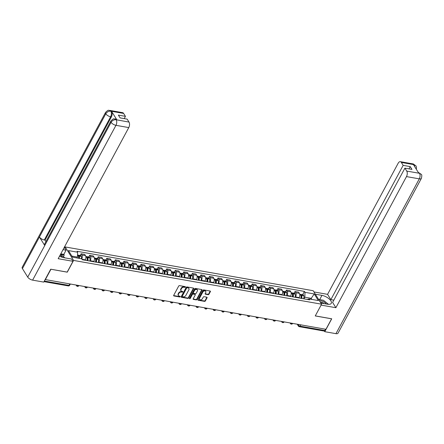 <?xml version="1.0" encoding="UTF-8"?>
<svg xmlns="http://www.w3.org/2000/svg" width="444" height="444" viewBox="0 0 444 444"><rect width="100%" height="100%" fill="white"/><g stroke="black" fill="none" stroke-linecap="round" stroke-linejoin="round"><path stroke-width="0.67" d="M185.414 287.068A0.455 0.327 148.1 0 0 185.231 286.635L179.515 285.631A0.649 0.466 148.1 0 0 178.699 286.053L173.687 295.354A0.649 0.466 148.1 0 0 173.948 295.965L179.665 296.975A0.455 0.327 148.1 0 0 180.059 296.253L179.315 296.12A2.087 1.493 148.1 0 1 178.438 295.571A2.087 1.493 148.1 0 1 178.482 294.161L178.904 293.39A2.087 1.493 148.1 0 1 181.513 292.035L182.256 292.169A0.455 0.327 148.1 0 0 182.645 291.447L181.907 291.314A2.087 1.493 148.1 0 1 181.024 290.764A2.087 1.493 148.1 0 1 181.074 289.355L181.491 288.583A2.087 1.493 148.1 0 1 184.105 287.229L184.843 287.362A0.455 0.327 148.1 0 0 185.414 287.068M181.024 290.764L180.78 290.37A2.087 1.493 148.1 0 1 180.83 288.961L181.246 288.189A2.087 1.493 148.1 0 1 183.86 286.841L184.599 286.968A0.455 0.327 148.1 0 0 185.192 286.63M173.621 295.549A0.649 0.466 148.1 0 0 173.704 295.571L179.42 296.581A0.455 0.327 148.1 0 0 180.014 296.242M178.438 295.571L178.194 295.177A2.087 1.493 148.1 0 1 178.238 293.767L178.655 292.996A2.087 1.493 148.1 0 1 181.269 291.647L182.012 291.775A0.455 0.327 148.1 0 0 182.601 291.436M208.153 294.672A0.649 0.466 148.1 0 0 208.969 294.25L210.378 291.641A0.649 0.466 148.1 0 0 210.117 291.031L203.763 289.91A0.649 0.466 148.1 0 0 202.947 290.332L197.935 299.633A0.649 0.466 148.1 0 0 198.196 300.244L204.551 301.365A0.649 0.466 148.1 0 0 205.367 300.943L207.065 297.791A0.649 0.466 148.1 0 0 206.804 297.18L204.085 296.697A0.649 0.466 148.1 0 0 203.269 297.119L202.425 298.684A1.743 1.249 148.1 0 1 200.943 299.789A1.743 1.249 148.1 0 1 199.506 299.35A1.743 1.249 148.1 0 1 199.545 298.179L202.847 292.052A1.743 1.249 148.1 0 1 204.329 290.953A1.743 1.249 148.1 0 1 205.766 291.386A1.743 1.249 148.1 0 1 205.727 292.563L205.178 293.584A0.649 0.466 148.1 0 0 205.433 294.194L208.153 294.672L207.909 294.278A0.649 0.466 148.1 0 0 208.724 293.856L210.129 291.247A0.649 0.466 148.1 0 0 210.195 291.048M50.882 269.225L67.266 272.172L73.587 260.428L321.578 304.196L315.257 315.934L331.601 318.82L325.957 329.298L45.144 279.548M50.921 269.286L45.277 279.764M193.634 288.689A0.649 0.466 148.1 0 0 193.373 288.073L187.024 286.952A0.649 0.466 148.1 0 0 186.208 287.373L181.196 296.681A0.649 0.466 148.1 0 0 181.457 297.291L187.806 298.412A0.649 0.466 148.1 0 0 188.628 297.991L193.634 288.689L193.39 288.295A0.649 0.466 148.1 0 0 193.456 288.095M195.393 288.434L201.743 289.555A0.649 0.466 148.1 0 1 202.003 290.165L196.997 299.467A0.649 0.466 148.1 0 1 196.181 299.889L193.462 299.411A0.649 0.466 148.1 0 1 193.201 298.795L195.232 295.027A0.649 0.466 148.1 0 0 194.972 294.411L193.168 294.095A0.649 0.466 148.1 0 0 192.352 294.516L190.237 298.446A0.455 0.327 148.1 0 1 189.483 298.312L194.577 288.855A0.649 0.466 148.1 0 1 195.393 288.434M63.037 249.672L66.067 250.205L64.663 247.946L65.19 246.947L313.181 290.715L321.578 304.196M325.541 329.226L324.836 330.536A1.326 0.722 100 0 1 324.114 331.058L299.273 326.673A1.326 0.722 -80 0 0 299.994 326.151L324.836 330.536M85.115 260.223L85.309 259.857A3.053 1.665 -80 0 0 85.492 255.622L81.868 254.984A3.053 1.665 100 0 1 81.829 258.935M81.868 254.984L81.124 253.785L80.214 255.472M85.492 255.622L84.743 254.423L81.124 253.785M88.772 256.982L89.677 255.294L90.426 256.493A3.053 1.665 100 0 1 90.249 260.728L90.049 261.094M93.667 261.732L93.867 261.366A3.053 1.665 -80 0 0 94.045 257.132L93.301 255.938L89.677 255.294M97.325 258.491L98.235 256.804L98.979 258.003A3.053 1.665 100 0 1 98.801 262.238L98.601 262.604M102.225 263.242L102.42 262.876A3.053 1.665 -80 0 0 102.603 258.647L101.854 257.448L98.235 256.804M105.883 260.001L106.788 258.314L107.537 259.512A3.053 1.665 100 0 1 107.359 263.747L107.159 264.113M110.778 264.752L110.978 264.385A3.053 1.665 -80 0 0 111.155 260.156L110.412 258.957L106.788 258.314M114.435 261.51L115.346 259.829L116.089 261.022A3.053 1.665 100 0 1 115.912 265.257L115.712 265.623M119.336 266.261L119.53 265.895A3.053 1.665 -80 0 0 119.714 261.666L118.964 260.467L115.346 259.829M122.994 263.02L123.898 261.338L124.647 262.537A3.053 1.665 100 0 1 124.47 266.766L124.27 267.133M127.889 267.771L128.088 267.405A3.053 1.665 -80 0 0 128.266 263.175L127.522 261.977L123.898 261.338M131.546 264.535L132.456 262.848L133.2 264.047A3.053 1.665 100 0 1 133.022 268.276L132.823 268.642M136.447 269.28L136.641 268.914A3.053 1.665 -80 0 0 136.824 264.685L136.075 263.486L132.456 262.848M140.104 266.045L141.009 264.358L141.758 265.556A3.053 1.665 100 0 1 141.581 269.786L141.381 270.152M144.999 270.796L145.199 270.424A3.053 1.665 -80 0 0 145.377 266.195L144.627 264.996L141.009 264.358M148.657 267.554L149.567 265.867L150.311 267.066A3.053 1.665 100 0 1 150.133 271.295L149.933 271.661M153.557 272.305L153.752 271.933A3.053 1.665 -80 0 0 153.935 267.704L153.186 266.505L149.567 265.867M157.215 269.064L158.119 267.377L158.869 268.576A3.053 1.665 100 0 1 158.691 272.805L158.491 273.171M162.11 273.815L162.31 273.443A3.053 1.665 -80 0 0 162.487 269.214L161.738 268.015L158.119 267.377M165.767 270.574L166.678 268.886L167.421 270.085A3.053 1.665 100 0 1 167.244 274.314L167.044 274.686M170.663 275.324L170.862 274.953A3.053 1.665 -80 0 0 171.04 270.723L170.296 269.525L166.678 268.886M174.326 272.083L175.23 270.396L175.979 271.595A3.053 1.665 100 0 1 175.802 275.824L175.602 276.196M179.221 276.834L179.42 276.462A3.053 1.665 -80 0 0 179.598 272.233L178.849 271.034L175.23 270.396M182.878 273.593L183.788 271.906L184.532 273.104A3.053 1.665 100 0 1 184.354 277.334L184.155 277.705M187.773 278.344L187.973 277.972A3.053 1.665 -80 0 0 188.151 273.743L187.407 272.544L183.788 271.906M191.436 275.102L192.341 273.415L193.09 274.614A3.053 1.665 100 0 1 192.912 278.843L192.713 279.215M196.331 279.853L196.531 279.481A3.053 1.665 -80 0 0 196.709 275.252L195.959 274.053L192.341 273.415M199.989 276.612L200.899 274.925L201.643 276.124A3.053 1.665 100 0 1 201.465 280.353L201.265 280.725M204.884 281.363L205.084 280.991A3.053 1.665 -80 0 0 205.261 276.762L204.518 275.563L200.899 274.925M208.547 278.122L209.451 276.434L210.201 277.633A3.053 1.665 100 0 1 210.023 281.862L209.823 282.234M213.442 282.872L213.642 282.501A3.053 1.665 -80 0 0 213.819 278.271L213.07 277.073L209.451 276.434M217.099 279.631L218.01 277.944L218.753 279.143A3.053 1.665 100 0 1 218.576 283.372L218.376 283.744M221.994 284.382L222.194 284.01A3.053 1.665 -80 0 0 222.372 279.781L221.628 278.582L218.01 277.944M225.657 281.141L226.562 279.454L227.311 280.652A3.053 1.665 100 0 1 227.134 284.882L226.934 285.253M230.553 285.892L230.752 285.52A3.053 1.665 -80 0 0 230.93 281.291L230.181 280.092L226.562 279.454M234.21 282.65L235.12 280.963L235.864 282.162A3.053 1.665 100 0 1 235.686 286.391L235.487 286.763M239.105 287.401L239.305 287.029A3.053 1.665 -80 0 0 239.483 282.8L238.739 281.601L235.12 280.963M242.768 284.16L243.673 282.473L244.422 283.672A3.053 1.665 100 0 1 244.244 287.901L244.045 288.273M247.663 288.911L247.863 288.539A3.053 1.665 -80 0 0 248.041 284.31L247.291 283.111L243.673 282.473M251.321 285.67L252.231 283.982L252.975 285.181A3.053 1.665 100 0 1 252.797 289.41L252.597 289.782M256.216 290.42L256.416 290.049A3.053 1.665 -80 0 0 256.593 285.819L255.849 284.621L252.231 283.982M259.879 287.179L260.783 285.492L261.533 286.691A3.053 1.665 100 0 1 261.355 290.92L261.155 291.292M264.774 291.93L264.974 291.558A3.053 1.665 -80 0 0 265.151 287.329L264.402 286.13L260.783 285.492M268.431 288.689L269.342 287.002L270.085 288.2A3.053 1.665 100 0 1 269.908 292.43L269.708 292.801M273.326 293.44L273.526 293.068A3.053 1.665 -80 0 0 273.704 288.839L272.96 287.64L269.342 287.002M276.989 290.198L277.894 288.511L278.643 289.71A3.053 1.665 100 0 1 278.466 293.939L278.266 294.311M281.885 294.949L282.084 294.577A3.053 1.665 -80 0 0 282.262 290.348L281.513 289.149L277.894 288.511M285.542 291.708L286.452 290.021L287.196 291.22A3.053 1.665 100 0 1 287.018 295.449L286.818 295.821M290.437 296.459L290.637 296.087A3.053 1.665 -80 0 0 290.814 291.858L290.071 290.659L286.452 290.021M294.1 293.218L295.005 291.53L295.754 292.729A3.053 1.665 100 0 1 295.576 296.958L295.377 297.33M298.995 297.968L299.195 297.602A3.053 1.665 -80 0 0 299.373 293.367L298.623 292.169L295.005 291.53M76.962 257.964L77.439 257.082L71.867 256.099M311.793 299.406L311.116 298.318L304.812 297.208L305.017 292.335L314.23 293.961L318.342 300.56L309.129 298.934L309.701 299.861L82.329 259.734L81.757 258.808L72.538 257.181L68.426 250.583L77.645 252.209L77.439 257.082M305.017 292.335L304.44 291.408L77.067 251.282L77.645 252.209M73.587 260.428L65.19 246.947M310.639 299.201L314.23 293.961M304.812 297.208L303.929 298.84M302.653 294.727L304.44 291.408M309.129 298.934L307.215 299.417M181.13 296.875A0.649 0.466 148.1 0 0 181.213 296.897L187.562 298.018A0.649 0.466 148.1 0 0 188.378 297.597L193.39 288.295M187.224 287.784A0.455 0.327 148.1 0 0 186.652 288.078L182.256 296.242A0.455 0.327 148.1 0 0 182.44 296.67L183.217 296.808A2.087 1.493 148.1 0 0 185.831 295.46L188.839 289.877A2.087 1.493 148.1 0 0 188.883 288.472A2.087 1.493 148.1 0 0 188.006 287.917L186.98 287.39A0.455 0.327 148.1 0 0 186.408 287.684L186.652 288.078M182.245 296.553L182.001 296.159A0.455 0.327 148.1 0 1 182.012 295.848L186.408 287.684M188.883 288.472L188.639 288.078A2.087 1.493 148.1 0 0 187.762 287.529L188.006 287.917M186.98 287.39L187.762 287.529M193.134 298.995A0.649 0.466 148.1 0 0 193.218 299.017L195.937 299.495A0.649 0.466 148.1 0 0 196.753 299.073L201.759 289.771A0.649 0.466 148.1 0 0 201.826 289.571M195.249 294.583L195.005 294.194A0.649 0.466 148.1 0 0 194.727 294.017L192.924 293.7A0.649 0.466 148.1 0 0 192.108 294.122L189.993 298.052L190.237 298.446M189.466 298.351A0.455 0.327 148.1 0 0 189.993 298.052M197.341 291.109A1.743 1.249 148.1 0 0 197.38 289.932A1.743 1.249 148.1 0 0 195.948 289.499A1.743 1.249 148.1 0 0 194.461 290.604L193.301 292.757A0.649 0.466 148.1 0 0 193.556 293.373L195.36 293.689A0.649 0.466 148.1 0 0 196.176 293.268L197.341 291.109M197.38 289.932L197.136 289.538A1.743 1.249 148.1 0 0 195.704 289.105A1.743 1.249 148.1 0 0 194.217 290.209L194.461 290.604M193.284 293.201L193.04 292.807A0.649 0.466 148.1 0 1 193.051 292.368L194.217 290.209M205.111 293.778A0.649 0.466 148.1 0 0 205.189 293.8L207.909 294.278M205.766 291.386L205.522 290.992A1.743 1.249 148.1 0 0 204.085 290.559A1.743 1.249 148.1 0 0 202.603 291.658L202.847 292.052M199.506 299.35L199.262 298.962A1.743 1.249 148.1 0 1 199.301 297.785L202.603 291.658M197.874 299.833A0.649 0.466 148.1 0 0 197.952 299.85L204.307 300.971A0.649 0.466 148.1 0 0 205.122 300.549L206.821 297.397A0.649 0.466 148.1 0 0 206.882 297.203M78.466 256.055A0.816 0.444 100 0 1 78.544 256.055A0.816 0.444 100 0 1 78.832 256.432L78.854 256.515A4.185 2.281 100 0 1 78.965 258.319M79.437 258.402A5.045 2.753 -80 0 0 79.31 256.06L79.293 255.983A1.676 0.916 -80 0 0 78.693 255.206A1.676 0.916 -80 0 0 78.216 255.339M81.435 258.752A5.045 2.753 -80 0 0 81.313 256.416L81.296 256.338A1.676 0.916 -80 0 0 80.697 255.561L78.693 255.206M77.522 255L77.817 255.05A1.676 0.916 100 0 1 78.416 255.827L78.433 255.911A5.045 2.753 100 0 1 78.56 258.247M59.552 256.144A7.47 3.252 28.3 0 0 63.792 257.675L71.578 259.046L72.983 261.311L58.175 258.697L128.771 127.589L115.967 125.325L32.612 280.131L43.773 282.101L50.721 269.197L67.172 272.1L72.983 261.311M64.663 247.946L64.025 247.835M63.437 256.682L64.219 254.995L63.831 254.368L66.067 250.205M123.621 113.425L110.811 111.167A3.985 2.17 100 0 0 109.807 110.401L122.611 112.659A3.985 2.17 100 0 1 123.621 113.425L125.441 116.35L124.22 118.62M32.612 280.131A4.085 1.776 -151.7 0 1 27.733 277.117L44.744 245.526A4.085 1.776 -151.7 0 1 44.533 244.206L110.878 120.996A4.085 1.776 -151.7 0 0 111.089 122.316C112.321 120.441 113.98 119.58 116.078 119.736L129.004 122.072A3.985 2.17 100 0 1 128.771 127.589M116.877 119.841L116.139 119.714L115.129 118.948L115.867 119.075A3.985 2.17 100 0 1 116.877 119.841L111.616 111.394A3.985 2.17 100 0 1 111.383 116.911L45.038 240.121L44.3 239.988A4.085 1.776 -151.7 0 1 39.433 236.996L22.422 268.587L27.733 277.117M22.422 268.587A4.085 1.776 -151.7 0 1 22.2 267.249L105.55 112.443A4.085 1.776 -151.7 0 0 105.777 113.786C107.01 111.91 108.669 111.044 110.75 111.189L111.616 111.394M111.383 116.911L110.639 116.778A4.085 1.776 -151.7 0 1 105.777 113.786L39.433 236.996L44.744 245.526L111.089 122.316A4.085 1.776 -151.7 0 0 115.967 125.325A3.985 2.17 -80 0 0 116.2 119.808M125.441 116.35L118.365 115.101L120.108 117.893L127.178 119.142L129.004 122.072M45.038 240.121L45.948 241.58M60.795 253.829L63.831 254.368M64.219 254.995L60.523 254.34M44.3 239.988L110.639 116.778C111.572 114.796 111.649 112.959 110.872 111.261M320.862 303.041L327.467 304.207A7.47 3.252 28.3 0 0 331.291 303.33A7.47 3.252 28.3 0 0 329.015 298.795A7.47 3.252 28.3 0 0 321.961 295.365L315.357 294.2M321.095 305.095L335.897 307.703L332.6 302.42L404.9 168.154L406.721 171.079L419.58 173.31M333.821 300.15L330.863 299.628L327.572 294.344L398.168 163.237A3.985 2.17 -80 0 1 400.327 161.672A3.985 2.17 -80 0 1 401.337 162.432L403.158 165.362L330.863 299.628M313.947 291.941L327.572 294.344M335.897 307.703L406.488 176.595A3.985 2.17 -80 0 0 406.721 171.079M421.239 174.331L418.459 172.477L421.256 174.348C421.911 174.553 421.95 175.896 421.384 178.377L338.034 333.178A4.085 1.776 -151.7 0 1 335.942 333.66L324.78 331.69L324.37 331.024M404.9 168.154L411.971 169.403L410.234 166.611L403.158 165.362M414.735 166.705L414.202 164.791L413.464 164.663L418.725 173.11L419.463 173.243M324.78 331.69L331.729 318.792L315.284 315.889M410.234 166.611L409.013 168.881M321.079 299.85A7.47 3.252 28.3 0 0 319.719 299.522L321.961 295.365M318.542 299.317L319.719 299.522M416.317 169.247L416.478 167.216L415.945 165.828L414.141 164.696L401.337 162.432M60.517 254.345L64.929 257.875M62.56 257.387A4.318 1.876 28.3 0 0 60.023 255.261M318.603 299.417L323.432 300.266L328.51 304.329M326.29 304.001A4.318 1.876 28.3 0 0 323.071 301.482A4.318 1.876 28.3 0 0 319.536 300.915M324.076 303.607A2.953 1.288 28.3 0 0 320.385 302.281M87.018 257.564A0.816 0.444 100 0 1 87.096 257.564A0.816 0.444 100 0 1 87.39 257.942L87.407 258.025A4.185 2.281 100 0 1 87.418 260.634M87.884 260.711A5.045 2.753 -80 0 0 87.868 257.57L87.851 257.492A1.676 0.916 -80 0 0 87.246 256.715A1.676 0.916 -80 0 0 86.774 256.848M89.882 261.066A5.045 2.753 -80 0 0 89.871 257.925L89.849 257.847A1.676 0.916 -80 0 0 89.25 257.07L87.246 256.715M85.814 256.46L86.369 256.56A1.676 0.916 100 0 1 86.974 257.337L86.991 257.42A5.045 2.753 100 0 1 87.007 260.556M95.577 259.074A0.816 0.444 100 0 1 95.654 259.074A0.816 0.444 100 0 1 95.943 259.451L95.965 259.535A4.185 2.281 100 0 1 95.976 262.143M96.437 262.221A5.045 2.753 -80 0 0 96.42 259.085L96.404 259.002A1.676 0.916 -80 0 0 95.804 258.225A1.676 0.916 -80 0 0 95.327 258.358M98.44 262.576A5.045 2.753 -80 0 0 98.424 259.435L98.407 259.357A1.676 0.916 -80 0 0 97.808 258.58L95.804 258.225M94.367 257.97L94.927 258.069A1.676 0.916 100 0 1 95.527 258.846L95.543 258.93A5.045 2.753 100 0 1 95.56 262.065M104.129 260.584A0.816 0.444 100 0 1 104.207 260.584A0.816 0.444 100 0 1 104.501 260.961L104.518 261.044A4.185 2.281 100 0 1 104.529 263.653M104.995 263.73A5.045 2.753 -80 0 0 104.978 260.595L104.962 260.511A1.676 0.916 -80 0 0 104.357 259.734A1.676 0.916 -80 0 0 103.885 259.868M106.993 264.086A5.045 2.753 -80 0 0 106.982 260.944L106.96 260.867A1.676 0.916 -80 0 0 106.36 260.09L104.357 259.734M102.925 259.479L103.48 259.579A1.676 0.916 100 0 1 104.085 260.356L104.101 260.439A5.045 2.753 100 0 1 104.118 263.581M112.687 262.093A0.816 0.444 100 0 1 112.765 262.093A0.816 0.444 100 0 1 113.053 262.471L113.076 262.554A4.185 2.281 100 0 1 113.087 265.162M113.547 265.24A5.045 2.753 -80 0 0 113.531 262.104L113.514 262.021A1.676 0.916 -80 0 0 112.915 261.244A1.676 0.916 -80 0 0 112.437 261.377M115.551 265.595A5.045 2.753 -80 0 0 115.534 262.454L115.518 262.376A1.676 0.916 -80 0 0 114.918 261.599L112.915 261.244M111.477 260.989L112.038 261.089A1.676 0.916 100 0 1 112.637 261.866L112.654 261.949A5.045 2.753 100 0 1 112.671 265.09M121.24 263.603A0.816 0.444 100 0 1 121.317 263.603A0.816 0.444 100 0 1 121.612 263.98L121.628 264.063A4.185 2.281 100 0 1 121.639 266.672M122.106 266.75A5.045 2.753 -80 0 0 122.089 263.614L122.072 263.531A1.676 0.916 -80 0 0 121.467 262.754A1.676 0.916 -80 0 0 120.996 262.887M124.104 267.105A5.045 2.753 -80 0 0 124.092 263.964L124.07 263.886A1.676 0.916 -80 0 0 123.471 263.109L121.467 262.754M120.035 262.498L120.59 262.598A1.676 0.916 100 0 1 121.195 263.375L121.212 263.459A5.045 2.753 100 0 1 121.229 266.6M129.798 265.112A0.816 0.444 100 0 1 129.876 265.112A0.816 0.444 100 0 1 130.164 265.49L130.186 265.573A4.185 2.281 100 0 1 130.197 268.182M130.658 268.265A5.045 2.753 -80 0 0 130.641 265.124L130.625 265.04A1.676 0.916 -80 0 0 130.025 264.263A1.676 0.916 -80 0 0 129.548 264.396M132.662 268.614A5.045 2.753 -80 0 0 132.645 265.473L132.628 265.395A1.676 0.916 -80 0 0 132.029 264.618L130.025 264.263M128.588 264.008L129.149 264.108A1.676 0.916 100 0 1 129.748 264.885L129.765 264.968A5.045 2.753 100 0 1 129.781 268.109M138.35 266.622A0.816 0.444 100 0 1 138.428 266.622A0.816 0.444 100 0 1 138.722 266.999L138.739 267.083A4.185 2.281 100 0 1 138.75 269.691M139.216 269.774A5.045 2.753 -80 0 0 139.2 266.633L139.183 266.55A1.676 0.916 -80 0 0 138.578 265.773A1.676 0.916 -80 0 0 138.106 265.906M141.214 270.124A5.045 2.753 -80 0 0 141.203 266.983L141.181 266.905A1.676 0.916 -80 0 0 140.582 266.128L138.578 265.773M137.146 265.523L137.701 265.617A1.676 0.916 100 0 1 138.306 266.394L138.323 266.478A5.045 2.753 100 0 1 138.339 269.619M146.909 268.132A0.816 0.444 100 0 1 146.986 268.132A0.816 0.444 100 0 1 147.275 268.509L147.297 268.592A4.185 2.281 100 0 1 147.308 271.201M147.769 271.284A5.045 2.753 -80 0 0 147.752 268.143L147.735 268.059A1.676 0.916 -80 0 0 147.136 267.282A1.676 0.916 -80 0 0 146.659 267.416M149.772 271.634A5.045 2.753 -80 0 0 149.756 268.492L149.739 268.415A1.676 0.916 -80 0 0 149.134 267.638L147.136 267.282M145.699 267.033L146.259 267.127A1.676 0.916 100 0 1 146.859 267.904L146.875 267.987A5.045 2.753 100 0 1 146.892 271.129M155.461 269.641A0.816 0.444 100 0 1 155.539 269.641A0.816 0.444 100 0 1 155.833 270.019L155.85 270.102A4.185 2.281 100 0 1 155.861 272.71M156.327 272.794A5.045 2.753 -80 0 0 156.31 269.652L156.294 269.569A1.676 0.916 -80 0 0 155.689 268.792A1.676 0.916 -80 0 0 155.217 268.925M158.325 273.143A5.045 2.753 -80 0 0 158.308 270.002L158.292 269.924A1.676 0.916 -80 0 0 157.692 269.147L155.689 268.792M154.257 268.542L154.812 268.637A1.676 0.916 100 0 1 155.417 269.414L155.433 269.497A5.045 2.753 100 0 1 155.45 272.638M164.019 271.151A0.816 0.444 100 0 1 164.097 271.151A0.816 0.444 100 0 1 164.385 271.528L164.408 271.611A4.185 2.281 100 0 1 164.419 274.22M164.879 274.303A5.045 2.753 -80 0 0 164.863 271.162L164.846 271.079A1.676 0.916 -80 0 0 164.247 270.302A1.676 0.916 -80 0 0 163.769 270.435M166.883 274.653A5.045 2.753 -80 0 0 166.866 271.512L166.85 271.434A1.676 0.916 -80 0 0 166.245 270.657L164.247 270.302M162.809 270.052L163.37 270.146A1.676 0.916 100 0 1 163.969 270.923L163.986 271.007A5.045 2.753 100 0 1 164.003 274.148M172.572 272.66A0.816 0.444 100 0 1 172.649 272.66A0.816 0.444 100 0 1 172.944 273.038L172.96 273.121A4.185 2.281 100 0 1 172.971 275.73M173.438 275.813A5.045 2.753 -80 0 0 173.421 272.672L173.404 272.588A1.676 0.916 -80 0 0 172.799 271.811A1.676 0.916 -80 0 0 172.328 271.944M175.436 276.162A5.045 2.753 -80 0 0 175.419 273.027L175.402 272.943A1.676 0.916 -80 0 0 174.803 272.166L172.799 271.811M171.367 271.562L171.922 271.656A1.676 0.916 100 0 1 172.522 272.438L172.544 272.516A5.045 2.753 100 0 1 172.561 275.657M181.13 274.17A0.816 0.444 100 0 1 181.208 274.176A0.816 0.444 100 0 1 181.496 274.547L181.518 274.631A4.185 2.281 100 0 1 181.529 277.239M181.99 277.322A5.045 2.753 -80 0 0 181.973 274.181L181.957 274.098A1.676 0.916 -80 0 0 181.357 273.321A1.676 0.916 -80 0 0 180.88 273.454M183.994 277.672A5.045 2.753 -80 0 0 183.977 274.536L183.96 274.453A1.676 0.916 -80 0 0 183.355 273.676L181.357 273.321M179.92 273.071L180.48 273.165A1.676 0.916 100 0 1 181.08 273.948L181.097 274.026A5.045 2.753 100 0 1 181.113 277.167M189.682 275.68A0.816 0.444 100 0 1 189.76 275.685A0.816 0.444 100 0 1 190.054 276.063L190.071 276.14A4.185 2.281 100 0 1 190.082 278.749M190.548 278.832A5.045 2.753 -80 0 0 190.532 275.691L190.515 275.607A1.676 0.916 -80 0 0 189.91 274.83A1.676 0.916 -80 0 0 189.438 274.964M192.546 279.182A5.045 2.753 -80 0 0 192.53 276.046L192.513 275.963A1.676 0.916 -80 0 0 191.913 275.186L189.91 274.83M188.478 274.581L189.033 274.675A1.676 0.916 100 0 1 189.632 275.458L189.655 275.535A5.045 2.753 100 0 1 189.671 278.677M198.24 277.189A0.816 0.444 100 0 1 198.318 277.195A0.816 0.444 100 0 1 198.607 277.572L198.623 277.65A4.185 2.281 100 0 1 198.64 280.258M199.101 280.342A5.045 2.753 -80 0 0 199.084 277.2L199.067 277.123A1.676 0.916 -80 0 0 198.468 276.34A1.676 0.916 -80 0 0 197.991 276.473M201.104 280.691A5.045 2.753 -80 0 0 201.088 277.556L201.071 277.472A1.676 0.916 -80 0 0 200.466 276.695L198.468 276.34M197.031 276.09L197.591 276.185A1.676 0.916 100 0 1 198.191 276.967L198.207 277.045A5.045 2.753 100 0 1 198.224 280.186M206.793 278.699A0.816 0.444 100 0 1 206.871 278.704A0.816 0.444 100 0 1 207.165 279.082L207.182 279.159A4.185 2.281 100 0 1 207.193 281.768M207.659 281.851A5.045 2.753 -80 0 0 207.642 278.71L207.626 278.632A1.676 0.916 -80 0 0 207.021 277.85A1.676 0.916 -80 0 0 206.549 277.983M209.657 282.206A5.045 2.753 -80 0 0 209.64 279.065L209.624 278.982A1.676 0.916 -80 0 0 209.024 278.205L207.021 277.85M205.589 277.6L206.144 277.7A1.676 0.916 100 0 1 206.743 278.477L206.765 278.555A5.045 2.753 100 0 1 206.782 281.696M215.351 280.208A0.816 0.444 100 0 1 215.429 280.214A0.816 0.444 100 0 1 215.717 280.591L215.734 280.669A4.185 2.281 100 0 1 215.751 283.278M216.211 283.361A5.045 2.753 -80 0 0 216.195 280.22L216.178 280.142A1.676 0.916 -80 0 0 215.579 279.359A1.676 0.916 -80 0 0 215.101 279.492M218.215 283.716A5.045 2.753 -80 0 0 218.198 280.575L218.182 280.491A1.676 0.916 -80 0 0 217.577 279.714L215.579 279.359M214.141 279.11L214.702 279.209A1.676 0.916 100 0 1 215.301 279.986L215.318 280.064A5.045 2.753 100 0 1 215.334 283.205M223.904 281.718A0.816 0.444 100 0 1 223.981 281.724A0.816 0.444 100 0 1 224.276 282.101L224.292 282.179A4.185 2.281 100 0 1 224.303 284.787M224.769 284.87A5.045 2.753 -80 0 0 224.753 281.729L224.736 281.651A1.676 0.916 -80 0 0 224.131 280.874A1.676 0.916 -80 0 0 223.659 281.002M226.767 285.226A5.045 2.753 -80 0 0 226.751 282.084L226.734 282.001A1.676 0.916 -80 0 0 226.135 281.224L224.131 280.874M222.699 280.619L223.254 280.719A1.676 0.916 100 0 1 223.854 281.496L223.876 281.574A5.045 2.753 100 0 1 223.893 284.715M232.462 283.233A0.816 0.444 100 0 1 232.539 283.233A0.816 0.444 100 0 1 232.828 283.611L232.845 283.688A4.185 2.281 100 0 1 232.861 286.297M233.322 286.38A5.045 2.753 -80 0 0 233.305 283.239L233.289 283.161A1.676 0.916 -80 0 0 232.689 282.384A1.676 0.916 -80 0 0 232.212 282.512M235.326 286.735A5.045 2.753 -80 0 0 235.309 283.594L235.292 283.511A1.676 0.916 -80 0 0 234.687 282.734L232.689 282.384M231.252 282.129L231.812 282.229A1.676 0.916 100 0 1 232.412 283.006L232.428 283.083A5.045 2.753 100 0 1 232.445 286.225M241.014 284.743A0.816 0.444 100 0 1 241.092 284.743A0.816 0.444 100 0 1 241.386 285.12L241.403 285.198A4.185 2.281 100 0 1 241.414 287.806M241.88 287.89A5.045 2.753 -80 0 0 241.863 284.748L241.847 284.671A1.676 0.916 -80 0 0 241.242 283.894A1.676 0.916 -80 0 0 240.77 284.021M243.878 288.245A5.045 2.753 -80 0 0 243.861 285.104L243.845 285.02A1.676 0.916 -80 0 0 243.245 284.243L241.242 283.894M239.81 283.638L240.365 283.738A1.676 0.916 100 0 1 240.964 284.515L240.987 284.593A5.045 2.753 100 0 1 241.003 287.734M249.572 286.252A0.816 0.444 100 0 1 249.65 286.252A0.816 0.444 100 0 1 249.939 286.63L249.955 286.707A4.185 2.281 100 0 1 249.972 289.316M250.433 289.399A5.045 2.753 -80 0 0 250.416 286.258L250.399 286.18A1.676 0.916 -80 0 0 249.8 285.403A1.676 0.916 -80 0 0 249.323 285.531M252.436 289.754A5.045 2.753 -80 0 0 252.42 286.613L252.403 286.53A1.676 0.916 -80 0 0 251.798 285.753L249.8 285.403M248.363 285.148L248.923 285.248A1.676 0.916 100 0 1 249.522 286.025L249.539 286.103A5.045 2.753 100 0 1 249.556 289.244M258.125 287.762A0.816 0.444 100 0 1 258.203 287.762A0.816 0.444 100 0 1 258.497 288.139L258.513 288.217A4.185 2.281 100 0 1 258.525 290.826M258.991 290.909A5.045 2.753 -80 0 0 258.974 287.768L258.957 287.69A1.676 0.916 -80 0 0 258.353 286.913A1.676 0.916 -80 0 0 257.881 287.04M260.989 291.264A5.045 2.753 -80 0 0 260.972 288.123L260.955 288.039A1.676 0.916 -80 0 0 260.356 287.262L258.353 286.913M256.921 286.658L257.476 286.757A1.676 0.916 100 0 1 258.075 287.534L258.097 287.612A5.045 2.753 100 0 1 258.114 290.753M266.683 289.272A0.816 0.444 100 0 1 266.761 289.272A0.816 0.444 100 0 1 267.049 289.649L267.066 289.727A4.185 2.281 100 0 1 267.083 292.335M267.543 292.418A5.045 2.753 -80 0 0 267.527 289.277L267.51 289.199A1.676 0.916 -80 0 0 266.911 288.422A1.676 0.916 -80 0 0 266.433 288.556M269.547 292.774A5.045 2.753 -80 0 0 269.53 289.632L269.514 289.549A1.676 0.916 -80 0 0 268.909 288.772L266.911 288.422M265.473 288.167L266.034 288.267A1.676 0.916 100 0 1 266.633 289.044L266.65 289.122A5.045 2.753 100 0 1 266.666 292.263M275.236 290.781A0.816 0.444 100 0 1 275.313 290.781A0.816 0.444 100 0 1 275.607 291.159L275.624 291.236A4.185 2.281 100 0 1 275.635 293.845M276.101 293.928A5.045 2.753 -80 0 0 276.085 290.787L276.068 290.709A1.676 0.916 -80 0 0 275.463 289.932A1.676 0.916 -80 0 0 274.986 290.065M278.099 294.283A5.045 2.753 -80 0 0 278.083 291.142L278.066 291.064A1.676 0.916 -80 0 0 277.467 290.282L275.463 289.932M274.031 289.677L274.586 289.777A1.676 0.916 100 0 1 275.186 290.554L275.208 290.631A5.045 2.753 100 0 1 275.225 293.773M283.794 292.291A0.816 0.444 100 0 1 283.871 292.291A0.816 0.444 100 0 1 284.16 292.668L284.177 292.746A4.185 2.281 100 0 1 284.193 295.354M284.654 295.438A5.045 2.753 -80 0 0 284.637 292.296L284.621 292.219A1.676 0.916 -80 0 0 284.021 291.442A1.676 0.916 -80 0 0 283.544 291.575M286.658 295.793A5.045 2.753 -80 0 0 286.641 292.651L286.624 292.574A1.676 0.916 -80 0 0 286.019 291.791L284.021 291.442M282.584 291.186L283.144 291.286A1.676 0.916 100 0 1 283.744 292.063L283.76 292.141A5.045 2.753 100 0 1 283.777 295.282M292.346 293.8A0.816 0.444 100 0 1 292.424 293.8A0.816 0.444 100 0 1 292.718 294.178L292.735 294.255A4.185 2.281 100 0 1 292.746 296.87M293.212 296.947A5.045 2.753 -80 0 0 293.195 293.806L293.173 293.728A1.676 0.916 -80 0 0 292.574 292.951A1.676 0.916 -80 0 0 292.096 293.084M295.21 297.302A5.045 2.753 -80 0 0 295.193 294.161L295.177 294.083A1.676 0.916 -80 0 0 294.577 293.301L292.574 292.951M291.142 292.696L291.697 292.796A1.676 0.916 100 0 1 292.296 293.573L292.319 293.651A5.045 2.753 100 0 1 292.33 296.792M300.904 295.31A0.816 0.444 100 0 1 300.982 295.31A0.816 0.444 100 0 1 301.271 295.687L301.287 295.765A4.185 2.281 100 0 1 301.304 298.379M301.765 298.457A5.045 2.753 -80 0 0 301.748 295.316L301.731 295.238A1.676 0.916 -80 0 0 301.132 294.461A1.676 0.916 -80 0 0 300.655 294.594M303.768 298.812A5.045 2.753 -80 0 0 303.752 295.671L303.735 295.593A1.676 0.916 -80 0 0 303.13 294.81L301.132 294.461M299.694 294.206L300.255 294.305A1.676 0.916 100 0 1 300.854 295.082L300.871 295.166A5.045 2.753 100 0 1 300.888 298.301M297.891 324.342L298.407 325.175A1.326 0.577 28.3 0 0 299.994 326.151L300.699 324.841M298.768 324.497L298.407 325.175A1.326 0.955 -31.9 0 0 298.374 326.068A1.326 1.326 0 0 0 299.273 326.673M290.814 291.858L287.196 291.22M282.262 290.348L278.643 289.71M273.704 288.839L270.085 288.2M265.151 287.329L261.533 286.691M256.593 285.819L252.975 285.181M248.041 284.31L244.422 283.672M239.483 282.8L235.864 282.162M230.93 281.291L227.311 280.652M222.372 279.781L218.753 279.143M213.819 278.271L210.201 277.633M205.261 276.762L201.643 276.124M196.709 275.252L193.09 274.614M188.151 273.743L184.532 273.104M179.598 272.233L175.979 271.595M171.04 270.723L167.421 270.085M162.487 269.214L158.869 268.576M153.935 267.704L150.311 267.066M145.377 266.195L141.758 265.556M136.824 264.685L133.2 264.047M128.266 263.175L124.647 262.537M119.714 261.666L116.089 261.022M111.155 260.156L107.537 259.512M102.603 258.647L98.979 258.003M94.045 257.132L90.426 256.493M299.373 293.367L295.754 292.729M299.195 297.602L295.576 296.958M290.637 296.087L287.018 295.449M282.084 294.577L278.466 293.939M273.526 293.068L269.908 292.43M264.974 291.558L261.355 290.92M256.416 290.049L252.797 289.41M247.863 288.539L244.244 287.901M239.305 287.029L235.686 286.391M230.752 285.52L227.134 284.882M222.194 284.01L218.576 283.372M213.642 282.501L210.023 281.862M205.084 280.991L201.465 280.353M196.531 279.481L192.912 278.843M187.973 277.972L184.354 277.334M179.42 276.462L175.802 275.824M170.862 274.953L167.244 274.314M162.31 273.443L158.691 272.805M153.752 271.933L150.133 271.295M145.199 270.424L141.581 269.786M136.641 268.914L133.022 268.276M128.088 267.405L124.47 266.766M119.53 265.895L115.912 265.257M110.978 264.385L107.359 263.747M102.42 262.876L98.801 262.238M93.867 261.366L90.249 260.728M85.309 259.857L82.046 259.279M77.04 285.37A1.326 0.577 28.3 0 0 78.799 285.686L78.799 285.686A1.326 1.326 0 0 1 76.507 285.758A1.326 0.955 -31.9 0 1 76.401 285.259M85.592 286.88A1.326 0.577 28.3 0 0 87.357 287.196L87.357 287.196A1.326 1.326 0 0 1 85.059 287.274A1.326 0.955 -31.9 0 1 84.959 286.769M94.15 288.389A1.326 0.577 28.3 0 0 95.91 288.705L95.91 288.705A1.326 1.326 0 0 1 93.612 288.783A1.326 0.955 -31.9 0 1 93.512 288.278M102.703 289.899A1.326 0.577 28.3 0 0 104.468 290.221L104.468 290.221A1.326 1.326 0 0 1 102.17 290.293A1.326 0.955 -31.9 0 1 102.07 289.788M111.261 291.408A1.326 0.577 28.3 0 0 113.02 291.73L113.026 291.719M119.813 292.918A1.326 0.577 28.3 0 0 121.578 293.24L121.578 293.24A1.326 1.326 0 0 1 119.281 293.312A1.326 0.955 -31.9 0 1 119.181 292.807M128.372 294.428A1.326 0.577 28.3 0 0 130.131 294.749L130.136 294.738M136.924 295.937A1.326 0.577 28.3 0 0 138.689 296.259L138.689 296.259A1.326 1.326 0 0 1 136.391 296.331A1.326 0.955 -31.9 0 1 136.291 295.826M145.482 297.447A1.326 0.577 28.3 0 0 147.242 297.769L147.242 297.769A1.326 1.326 0 0 1 144.944 297.841A1.326 0.955 -31.9 0 1 144.844 297.336M154.035 298.956A1.326 0.577 28.3 0 0 155.8 299.278L155.805 299.267M162.593 300.466A1.326 0.577 28.3 0 0 164.352 300.788L164.352 300.788A1.326 1.326 0 0 1 162.054 300.86A1.326 0.955 -31.9 0 1 161.955 300.355M171.145 301.976A1.326 0.577 28.3 0 0 172.91 302.297L172.916 302.286M179.703 303.485A1.326 0.577 28.3 0 0 181.463 303.807L181.463 303.807A1.326 1.326 0 0 1 179.165 303.879A1.326 0.955 -31.9 0 1 179.065 303.374M188.256 304.995A1.326 0.577 28.3 0 0 190.021 305.317L190.021 305.317A1.326 1.326 0 0 1 187.723 305.389A1.326 0.955 -31.9 0 1 187.623 304.884M196.814 306.504A1.326 0.577 28.3 0 0 198.573 306.826L198.573 306.826A1.326 1.326 0 0 1 196.276 306.898A1.326 0.955 -31.9 0 1 196.176 306.393M205.367 308.014A1.326 0.577 28.3 0 0 207.132 308.336L207.132 308.336A1.326 1.326 0 0 1 204.834 308.408A1.326 0.955 -31.9 0 1 204.734 307.903M213.925 309.529A1.326 0.577 28.3 0 0 215.684 309.845L215.69 309.84M222.477 311.039A1.326 0.577 28.3 0 0 224.242 311.355L224.242 311.355A1.326 1.326 0 0 1 221.945 311.427A1.326 0.955 -31.9 0 1 221.845 310.922M231.035 312.548A1.326 0.577 28.3 0 0 232.795 312.865L232.795 312.865A1.326 1.326 0 0 1 230.497 312.937A1.326 0.955 -31.9 0 1 230.397 312.432M239.588 314.058A1.326 0.577 28.3 0 0 241.353 314.374L241.353 314.374A1.326 1.326 0 0 1 239.055 314.446A1.326 0.955 -31.9 0 1 238.955 313.941M248.146 315.567A1.326 0.577 28.3 0 0 249.905 315.884L249.905 315.884A1.326 1.326 0 0 1 247.608 315.956A1.326 0.955 -31.9 0 1 247.508 315.451M256.699 317.077A1.326 0.577 28.3 0 0 258.464 317.393L258.464 317.388M265.257 318.587A1.326 0.577 28.3 0 0 267.016 318.903L267.016 318.903A1.326 1.326 0 0 1 264.718 318.975A1.326 0.955 -31.9 0 1 264.618 318.476M273.809 320.096A1.326 0.577 28.3 0 0 275.574 320.413L275.574 320.413A1.326 1.326 0 0 1 273.276 320.485A1.326 0.955 -31.9 0 1 273.177 319.985M282.367 321.606A1.326 0.577 28.3 0 0 284.127 321.922L284.127 321.922A1.326 1.326 0 0 1 281.829 321.994A1.326 0.955 -31.9 0 1 281.729 321.495M290.92 323.115A1.326 0.577 28.3 0 0 292.685 323.432L292.685 323.432A1.326 1.326 0 0 1 290.387 323.504A1.326 0.955 -31.9 0 1 290.287 323.004M110.384 291.253L110.723 291.802A1.326 0.955 -31.9 0 1 110.623 291.297M127.495 294.272L127.833 294.822A1.326 0.955 -31.9 0 1 127.733 294.317M153.163 298.801L153.502 299.35A1.326 0.955 -31.9 0 1 153.402 298.845M170.274 301.826L170.613 302.37A1.326 0.955 -31.9 0 1 170.513 301.865M213.048 309.374L213.386 309.918A1.326 0.955 -31.9 0 1 213.287 309.413M255.827 316.922L256.166 317.466A1.326 0.955 -31.9 0 1 256.066 316.966M44.345 281.035L68.998 285.387A1.326 0.577 28.3 0 0 69.68 285.231L70.252 284.171M69.708 284.077L68.998 285.387A1.326 0.722 -80 0 1 68.276 285.908A1.326 1.326 0 0 0 69.68 285.231M183.86 286.841L184.105 287.229M181.246 288.189L181.491 288.583M180.83 288.961L181.074 289.355M182.012 291.775L182.256 292.169M181.269 291.647L181.513 292.035M178.655 292.996L178.904 293.39M178.238 293.767L178.482 294.161M179.42 296.581L179.665 296.975M173.704 295.571L173.948 295.965M184.599 286.968L184.843 287.362M188.378 297.597L188.628 297.991M187.562 298.018L187.806 298.412M181.213 296.897L181.457 297.291M182.012 295.848L182.256 296.242M201.759 289.771L202.003 290.165M196.753 299.073L196.997 299.467M195.937 299.495L196.181 299.889M193.218 299.017L193.462 299.411M194.727 294.017L194.972 294.411M192.924 293.7L193.168 294.095M192.108 294.122L192.352 294.516M193.051 292.368L193.301 292.757M205.189 293.8L205.433 294.194M199.301 297.785L199.545 298.179M206.821 297.397L207.065 297.791M205.122 300.549L205.367 300.943M204.307 300.971L204.551 301.365M197.952 299.85L198.196 300.244M210.129 291.247L210.378 291.641M208.724 293.856L208.969 294.25M81.296 256.338L79.293 255.983M78.416 255.827L77.495 255.666M78.433 255.911L77.495 255.744M81.313 256.416L79.31 256.06M78.849 256.51L78.527 256.449M335.942 333.66L419.297 178.86L406.488 176.595M421.384 178.377A4.085 1.776 -151.7 0 1 419.297 178.86A3.985 2.17 -80 0 0 419.525 173.338M400.327 161.672L413.131 163.93A3.985 2.17 100 0 1 414.141 164.696M89.849 257.847L87.851 257.492M86.974 257.337L85.903 257.148M86.991 257.42L85.908 257.226M89.871 257.925L87.868 257.57M87.407 258.019L87.085 257.958M98.407 259.357L96.404 259.002M95.527 258.846L94.455 258.658M95.543 258.93L94.461 258.735M98.424 259.435L96.42 259.085M95.96 259.529L95.638 259.468M106.96 260.867L104.962 260.511M104.085 260.356L103.014 260.167M104.101 260.439L103.019 260.245M106.982 260.944L104.978 260.595M104.518 261.039L104.196 260.978M115.518 262.376L113.514 262.021M112.637 261.866L111.566 261.677M112.654 261.949L111.572 261.755M115.534 262.454L113.531 262.104M113.07 262.548L112.748 262.487M124.07 263.886L122.072 263.531M121.195 263.375L120.124 263.187M121.212 263.459L120.124 263.264M124.092 263.964L122.089 263.614M121.628 264.058L121.306 263.997M132.628 265.395L130.625 265.04M129.748 264.885L128.677 264.696M129.765 264.968L128.682 264.774M132.645 265.473L130.641 265.124M130.181 265.567L129.859 265.512M141.181 266.905L139.183 266.55M138.306 266.394L137.235 266.206M138.323 266.478L137.235 266.283M141.203 266.983L139.2 266.633M138.739 267.077L138.417 267.022M149.739 268.415L147.735 268.059M146.859 267.904L145.787 267.715M146.875 267.987L145.793 267.793M149.756 268.492L147.752 268.143M147.291 268.587L146.97 268.531M158.292 269.924L156.294 269.569M155.417 269.414L154.346 269.225M155.433 269.497L154.346 269.303M158.308 270.002L156.31 269.652M155.85 270.096L155.528 270.041M166.85 271.434L164.846 271.079M163.969 270.923L162.898 270.735M163.986 271.007L162.904 270.812M166.866 271.512L164.863 271.162M164.402 271.606L164.08 271.55M175.402 272.943L173.404 272.588M172.522 272.438L171.456 272.25M172.544 272.516L171.456 272.327M175.419 273.027L173.421 272.672M172.96 273.116L172.638 273.06M183.96 274.453L181.957 274.098M181.08 273.948L180.009 273.759M181.097 274.026L180.014 273.837M183.977 274.536L181.973 274.181M181.513 274.625L181.191 274.57M192.513 275.963L190.515 275.607M189.632 275.458L188.567 275.269M189.655 275.535L188.567 275.347M192.53 276.046L190.532 275.691M190.071 276.135L189.749 276.079M201.071 277.472L199.067 277.123M198.191 276.967L197.119 276.779M198.207 277.045L197.125 276.856M201.088 277.556L199.084 277.2M198.623 277.644L198.302 277.589M209.624 278.982L207.626 278.632M206.743 278.477L205.677 278.288M206.765 278.555L205.677 278.366M209.64 279.065L207.642 278.71M207.182 279.154L206.86 279.098M218.182 280.491L216.178 280.142M215.301 279.986L214.23 279.798M215.318 280.064L214.236 279.875M218.198 280.575L216.195 280.22M215.734 280.663L215.412 280.608M226.734 282.001L224.736 281.651M223.854 281.496L222.788 281.307M223.876 281.574L222.788 281.385M226.751 282.084L224.753 281.729M224.292 282.173L223.97 282.118M235.292 283.511L233.289 283.161M232.412 283.006L231.341 282.817M232.428 283.083L231.346 282.895M235.309 283.594L233.305 283.239M232.845 283.683L232.523 283.627M243.845 285.02L241.847 284.671M240.964 284.515L239.899 284.327M240.987 284.593L239.899 284.404M243.861 285.104L241.863 284.748M241.403 285.192L241.081 285.137M252.403 286.53L250.399 286.18M249.522 286.025L248.451 285.836M249.539 286.103L248.457 285.914M252.42 286.613L250.416 286.258M249.955 286.702L249.633 286.646M260.955 288.039L258.957 287.69M258.075 287.534L257.009 287.346M258.097 287.612L257.009 287.423M260.972 288.123L258.974 287.768M258.513 288.212L258.192 288.156M269.514 289.549L267.51 289.199M266.633 289.044L265.562 288.855M266.65 289.122L265.567 288.933M269.53 289.632L267.527 289.277M267.066 289.721L266.744 289.666M278.066 291.064L276.068 290.709M275.186 290.554L274.12 290.365M275.208 290.631L274.12 290.443M278.083 291.142L276.085 290.787M275.624 291.231L275.302 291.175M286.624 292.574L284.621 292.219M283.744 292.063L282.673 291.875M283.76 292.141L282.678 291.952M286.641 292.651L284.637 292.296M284.177 292.74L283.855 292.685M295.177 294.083L293.173 293.728M292.296 293.573L291.231 293.384M292.319 293.651L291.231 293.462M295.193 294.161L293.195 293.806M292.735 294.25L292.413 294.194M303.735 295.593L301.731 295.238M300.854 295.082L299.783 294.894M300.871 295.166L299.789 294.971M303.752 295.671L301.748 295.316M301.287 295.76L300.965 295.704M76.163 285.214L76.507 285.758M84.721 286.724L85.059 287.274M93.273 288.234L93.612 288.783M101.831 289.743L102.17 290.293M110.723 291.802A1.326 1.326 0 0 0 113.02 291.73M118.942 292.763L119.281 293.312M127.833 294.822A1.326 1.326 0 0 0 130.131 294.749M136.053 295.782L136.391 296.331M144.605 297.291L144.944 297.841M153.502 299.35A1.326 1.326 0 0 0 155.8 299.278M161.716 300.311L162.054 300.86M170.613 302.37A1.326 1.326 0 0 0 172.91 302.297M178.827 303.335L179.165 303.879M187.385 304.845L187.723 305.389M195.937 306.354L196.276 306.898M204.495 307.864L204.834 308.408M213.386 309.918A1.326 1.326 0 0 0 215.684 309.845M221.606 310.883L221.945 311.427M230.159 312.393L230.497 312.937M238.717 313.902L239.055 314.446M247.269 315.412L247.608 315.956M256.166 317.466A1.326 1.326 0 0 0 258.464 317.393M264.38 318.431L264.718 318.975M272.938 319.941L273.276 320.485M281.49 321.45L281.829 321.994M290.049 322.96L290.387 323.504M298.374 326.068L297.225 324.225M68.276 285.908L44.028 281.629M109.807 110.401C108.503 110.906 109.107 108.836 105.55 112.443M115.129 118.948C113.825 119.464 114.452 117.371 110.878 120.996M413.131 163.93L415.934 165.806"/></g></svg>
